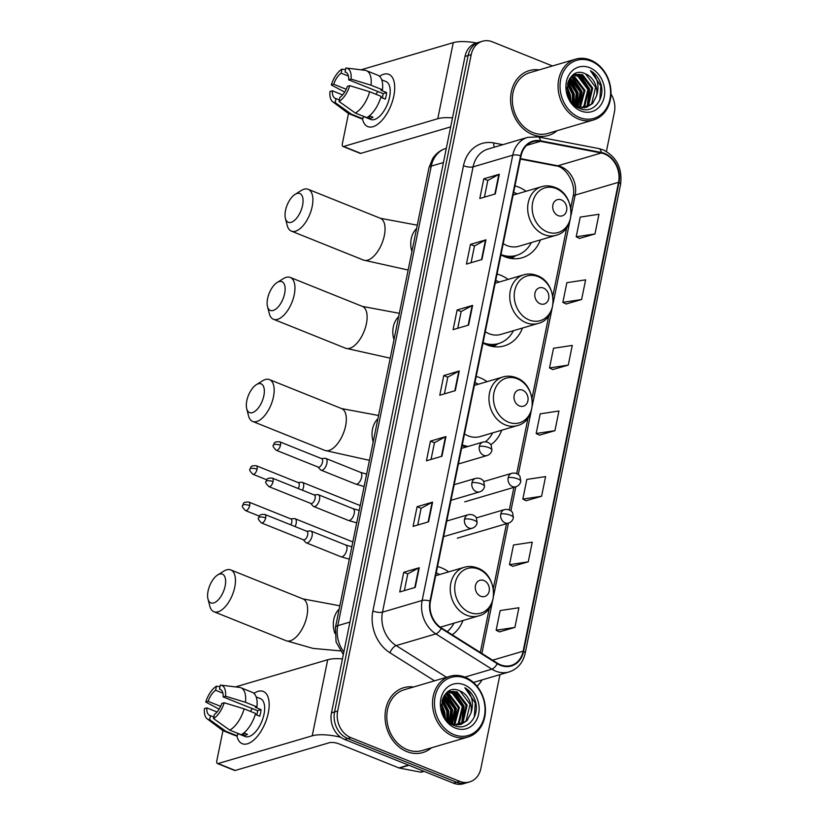 <?xml version="1.0" encoding="UTF-8"?>
<svg xmlns="http://www.w3.org/2000/svg" width="825" height="825" viewBox="0 0 825 825"><rect width="100%" height="100%" fill="white"/><g stroke="black" fill="none" stroke-linecap="round" stroke-linejoin="round"><path stroke-width="1.24" d="M448.625 571.88A37.331 30.577 73.6 0 0 441.344 567.786A37.331 30.577 73.6 0 0 437.518 566.548M487.049 381.666A37.331 30.577 73.6 0 0 480.006 377.747A37.331 30.577 73.6 0 0 476.19 376.499M462.155 445.479A37.331 30.577 73.6 0 0 465.64 447.171M508.128 279.407A37.331 30.577 73.6 0 0 500.847 275.313A37.331 30.577 73.6 0 0 497.032 274.065M482.996 343.045A37.331 30.577 73.6 0 0 486.698 344.819A37.331 30.577 73.6 0 0 504.323 345.871A37.331 30.577 73.6 0 0 522.462 328.041M526.061 191.266A37.331 30.577 73.6 0 0 518.781 187.172A37.331 30.577 73.6 0 0 514.955 185.934M500.93 254.904A37.331 30.577 73.6 0 0 504.632 256.688A37.331 30.577 73.6 0 0 522.256 257.73A37.331 30.577 73.6 0 0 540.396 239.91M490.823 444.768A37.331 30.577 73.6 0 0 501.734 430.196M452.234 634.765A37.331 30.577 73.6 0 0 462.959 620.524M552.482 65.969L492.401 41.838A21.13 17.304 73.6 0 0 482.429 41.25L476.221 43.075A21.13 17.304 73.6 0 0 465.011 56.44L331.464 712.882A21.13 17.304 73.6 0 0 344.644 739.458L453.472 783.162A21.13 17.304 73.6 0 0 463.444 783.75L466.537 782.832A21.13 17.304 73.6 0 1 456.565 782.244A21.13 17.304 73.6 0 0 466.537 782.832L469.642 781.925A21.13 17.304 73.6 0 0 480.851 768.56L499.96 674.623M479.325 42.168A21.13 17.304 73.6 0 0 468.115 55.533L334.558 711.965A21.13 17.304 73.6 0 0 347.738 738.54L456.565 782.244L347.738 738.54A21.13 17.304 73.6 0 1 334.558 711.965L468.115 55.533A21.13 17.304 73.6 0 1 479.325 42.168M539.096 69.919A33.804 27.689 73.6 0 0 529.248 70.61A33.804 27.689 73.6 0 0 510.623 101.362A33.804 27.689 73.6 0 0 532.403 134.516A33.804 27.689 73.6 0 0 548.367 135.465A33.804 27.689 73.6 0 0 557.009 130.721A33.804 27.689 73.6 0 1 548.367 135.465A33.804 27.689 73.6 0 1 532.403 134.516A33.804 27.689 73.6 0 1 510.623 101.362A33.804 27.689 73.6 0 1 529.248 70.61A33.804 27.689 73.6 0 1 539.096 69.919M413.542 687.008A33.804 27.689 73.6 0 0 403.703 687.71A33.804 27.689 73.6 0 0 385.079 718.462A33.804 27.689 73.6 0 0 406.859 751.606A33.804 27.689 73.6 0 0 422.812 752.555A33.804 27.689 73.6 0 0 431.465 747.811A33.804 27.689 73.6 0 1 422.812 752.555L422.812 752.555A33.804 27.689 73.6 0 1 406.859 751.606A33.804 27.689 73.6 0 1 385.079 718.462A33.804 27.689 73.6 0 1 403.703 687.71A33.804 27.689 73.6 0 1 413.542 687.008M604.488 153.955A22.533 18.459 -106.4 0 1 618.544 182.304L523.143 651.193A22.533 18.459 -106.4 0 1 511.191 665.445A22.533 18.459 -106.4 0 1 497.434 663.217L441.406 627.959A22.533 18.459 -106.4 0 1 430.464 601.208L521.06 155.915A22.533 18.459 -106.4 0 1 533.022 141.663A22.533 18.459 -106.4 0 1 540.416 141.333L601.239 152.996A22.533 18.459 -106.4 0 1 604.488 153.955M604.591 153.429A23.1 18.923 73.6 0 0 601.26 152.45L540.437 140.786A23.1 18.923 73.6 0 0 520.606 155.729L430.011 601.023A23.1 18.923 73.6 0 0 441.22 628.444L497.248 663.702A23.1 18.923 73.6 0 0 523.607 651.368L618.998 182.49A23.1 18.923 73.6 0 0 604.591 153.429M499.434 631.878L514.903 627.413L518.904 607.747L500.146 610.572L496.145 630.248L499.558 631.94M512.768 566.301L528.248 561.835L532.249 542.169L513.49 544.995L509.489 564.671L512.903 566.363M526.113 500.713L541.592 496.258L545.593 476.592L526.835 479.418L522.833 499.084L526.247 500.785M579.48 238.404L594.959 233.949L598.96 214.273L580.202 217.099L576.201 236.775L579.614 238.466M566.136 303.982L581.615 299.527L585.616 279.85L566.857 282.676L562.856 302.352L566.27 304.043M552.802 369.559L568.27 365.104L572.282 345.427L553.513 348.263L549.512 367.929L552.925 369.631M539.457 435.136L554.936 430.681L558.938 411.005L540.179 413.841L536.167 433.507L539.591 435.208M482.429 41.25A21.13 17.304 73.6 0 0 471.219 54.615L337.662 711.057A21.13 17.304 73.6 0 0 350.842 737.632L459.669 781.327A21.13 17.304 73.6 0 0 469.642 781.925M606.406 151.439L614.408 112.117A21.13 17.304 73.6 0 0 610.974 93.998M428.588 521.812L413.088 526.381L417.089 506.715L432.589 502.147L428.588 521.812M415.243 587.4L399.743 591.958L403.745 572.292L419.244 567.724L415.243 587.4M468.61 325.081L453.111 329.649L457.122 309.973L472.622 305.405L468.61 325.081M481.955 259.504L466.455 264.072L470.456 244.396L485.956 239.828L481.955 259.504M495.299 193.927L479.799 198.495L483.801 178.819L499.3 174.25L495.299 193.927M441.932 456.235L426.432 460.804L430.433 441.138L445.933 436.569L441.932 456.235M455.276 390.658L439.777 395.227L443.778 375.55L459.278 370.982L455.276 390.658M443.778 375.55L447.789 377.169M444.397 393.865L447.8 377.118L458.803 371.178A5.631 1.753 11.5 0 1 459.278 370.982M430.433 441.138L434.455 442.747M431.052 459.442L434.466 442.695L445.469 436.755A5.631 1.753 11.5 0 1 445.933 436.569M483.801 178.819L487.823 180.438M484.419 197.134L487.833 180.386L498.836 174.436A5.631 1.753 11.5 0 1 499.3 174.25M470.456 244.396L474.478 246.015M471.075 262.711L474.488 245.963L485.492 240.013A5.631 1.753 11.5 0 1 485.956 239.828M457.122 309.973L461.134 311.592M457.741 328.288L461.144 311.541L472.147 305.59A5.631 1.753 11.5 0 1 472.622 305.405M403.745 572.292L407.767 573.901M404.374 590.597L407.777 573.849L418.78 567.909A5.631 1.753 11.5 0 1 419.244 567.724M417.089 506.715L421.111 508.324M417.708 525.02L421.121 508.272L432.125 502.332A5.631 1.753 11.5 0 1 432.589 502.147M554.936 430.681L536.167 433.507M568.27 365.104L549.512 367.929M581.615 299.527L562.856 302.352M594.959 233.949L576.201 236.775M541.592 496.258L522.833 499.084M528.248 561.835L509.489 564.671M514.903 627.413L496.145 630.248M379.51 76.302A28.174 13.571 111.9 0 1 393.824 95.917A28.174 13.571 111.9 0 1 393.525 97.278A28.174 13.571 111.9 0 1 387.09 113.314A28.174 13.571 111.9 0 1 362.453 118.769A28.174 13.571 111.9 0 0 367.826 126.627A28.174 13.571 111.9 0 0 393.824 95.917A28.174 13.571 111.9 0 0 388.823 74.343A28.174 13.571 111.9 0 0 379.51 76.302M476.551 42.983A28.174 8.776 -168.5 0 0 453.255 42.652L361.072 69.816M452.512 117.882A28.174 8.776 -168.5 0 0 437.776 118.718L343.623 146.468L360.803 153.368L450.687 126.875M360.803 153.368A3.517 1.691 111.9 0 1 360.154 153.357L342.973 146.458A3.517 1.691 -68.1 0 1 342.344 143.756L348.501 113.52M342.973 146.458A3.517 1.691 -68.1 0 0 343.623 146.468M346.201 89.265L333.692 84.233A14.087 6.786 111.9 0 1 341.168 73.177L348.449 76.096M346.438 72.59L345.046 72.033A14.087 6.786 111.9 0 1 345.768 72.229A14.087 6.786 111.9 0 1 348.697 79.819L383.058 93.617A14.087 6.786 -68.1 0 1 382.635 96.824A14.087 6.786 -68.1 0 1 382.377 97.958M375.952 94.277A14.087 6.786 111.9 0 1 377.943 91.554M381.728 79.839L385.935 81.531A20.419 9.838 111.9 0 1 389.565 97.175A20.419 9.838 111.9 0 1 370.714 119.439L363.34 116.48M345.046 72.033L345.861 68.001A18.315 8.817 111.9 0 1 346.242 68.032L364.959 70.28A23.244 11.189 111.9 0 1 366.362 70.641L377.819 75.24A23.244 11.189 111.9 0 1 382.47 89.801L380.892 90.265L386.626 92.565A20.419 9.838 111.9 0 1 386.131 95.793A20.419 9.838 111.9 0 1 385.296 99.124L380.841 97.34M366.939 117.521L369.136 118.408A20.419 9.838 111.9 0 0 373.013 117.263L369.425 115.83M381.129 96.36A23.244 11.189 111.9 0 1 366.743 117.624L355.297 113.025L339.054 101.465L339.879 97.433A14.087 6.786 111.9 0 0 347.356 86.367L349.738 85.666L369.683 91.761L381.129 96.36M339.374 99.928L336.002 98.577L335.177 102.609L351.419 114.17L362.876 118.769L363.382 116.273M362.876 118.769A23.244 11.189 111.9 0 1 360.504 118.367L349.047 113.767A23.244 11.189 111.9 0 1 347.789 113.056L332.702 101.733A18.315 8.817 111.9 0 1 329.969 91.492L332.351 90.791L342.623 94.916M382.47 89.801L371.013 85.202L351.079 79.107L348.697 79.819M366.362 70.641A23.244 11.189 111.9 0 1 371.013 85.202M369.683 91.761A23.244 11.189 111.9 0 1 355.297 113.025M351.419 114.17A23.244 11.189 111.9 0 1 349.047 113.767M346.242 68.032A18.315 8.817 111.9 0 1 351.079 79.107M349.738 85.666A18.315 8.817 111.9 0 1 339.054 101.465M335.177 102.609A18.315 8.817 111.9 0 1 332.702 101.733M336.002 98.577A14.087 6.786 111.9 0 1 335.27 98.371A14.087 6.786 111.9 0 1 332.351 90.791M333.692 84.233L331.299 84.944L344.685 92.091M331.299 84.944A18.315 8.817 111.9 0 1 341.993 69.145L341.168 73.177M345.541 69.578L341.993 69.145M386.626 92.565L383.058 93.617M369.652 115.913L369.136 118.408M579.573 117.532A30.288 24.812 73.6 0 0 609.933 99.227A30.288 24.812 73.6 0 0 591.04 61.143A30.288 24.812 73.6 0 0 560.68 79.448A30.288 24.812 73.6 0 0 579.573 117.532M578.531 119.078A31.69 25.957 73.6 0 0 593.484 119.965A31.69 25.957 73.6 0 0 610.954 91.132A31.69 25.957 73.6 0 0 590.535 60.06A31.69 25.957 73.6 0 0 575.572 59.163A31.69 25.957 73.6 0 0 558.113 87.997A31.69 25.957 73.6 0 0 578.531 119.078M575.572 59.163L529.846 72.641A31.69 25.957 73.6 0 0 512.387 101.475A31.69 25.957 73.6 0 0 532.806 132.547A31.69 25.957 73.6 0 0 547.769 133.444L593.484 119.965M570.23 77.849L581.078 91.513L578.026 106.992M569.879 78.365L580.109 91.802L577.428 106.755M571.715 76.096L574.87 77.003L584.956 90.368L580.315 107.621M571.333 76.488L573.901 77.292L583.987 90.657L579.758 107.497M573.169 74.838L578.738 75.859L588.823 89.224L584.842 105.817L582.491 107.848M572.818 75.106L577.768 76.148L587.864 89.513L583.873 106.095L581.955 107.828M596.506 96.009A17.603 14.427 73.6 0 0 585.523 73.858C566.383 64.298 559.69 101.434 579.655 108.364C593.35 114.964 606.488 97.897 600.373 82.5C598.208 77.179 594.887 73.239 590.411 70.672C597.661 77.375 599.692 85.821 596.506 96.009L592.597 103.527L586.554 107.322L577.882 106.941L575.231 105.652M573.788 74.415L582.615 74.714L592.701 88.089L588.72 104.672L584.564 107.745M574.179 74.271L581.646 75.003L591.731 88.368L587.751 104.961L584.059 107.807M567.126 88.822L569.456 94.937L569.92 99.155M567.383 91.637L568.734 96.608M567.703 83.428L573.334 93.792L573.066 103.589M567.476 84.459L572.364 94.081L572.364 102.795M568.858 80.19L577.201 92.658L575.592 105.858M568.538 80.891L576.232 92.936L574.973 105.435M585.523 73.858L595.609 87.233L591.628 103.816L586.059 107.456M589.71 67.702A23.244 19.037 73.6 0 0 566.404 81.747A23.244 19.037 73.6 0 0 580.903 110.983A23.244 19.037 73.6 0 0 604.209 96.927A23.244 19.037 73.6 0 0 589.71 67.702M590.411 70.672L600.837 85.893L599.816 100.083M578.892 74.157L589.205 89.317L587.328 105.394M571.292 76.529L581.46 91.596L579.676 107.487M569.436 79.097L577.583 92.74L576.747 106.466M567.961 82.51L573.715 93.885L573.808 104.373M567.126 87.893L569.838 95.03L570.436 100.062M580.037 74.425L589.689 89.172L588.215 104.424M572.282 76.715L581.945 91.462L580.47 106.714M569.642 78.736L578.067 92.596L577.118 106.631M568.116 82.015L574.2 93.741L574.179 104.734M567.157 86.986L570.322 94.885L570.921 100.825M285.522 210.416A15.489 7.466 -68.1 0 0 285.419 218.388A15.489 7.466 -68.1 0 0 293.886 220.863A15.489 7.466 -68.1 0 0 302.579 205.394A15.489 7.466 -68.1 0 0 295.072 194.37A15.489 7.466 -68.1 0 0 285.522 210.416M295.072 194.37L301.259 190.513A22.533 10.849 111.9 0 1 308.179 189.296A22.533 10.849 111.9 0 1 312.18 206.549A22.533 10.849 111.9 0 1 291.38 231.124A22.533 10.849 111.9 0 1 287.224 225.462L285.419 218.388M558.154 215.634A8.456 6.92 73.6 0 0 566.631 210.53A8.456 6.92 73.6 0 0 561.351 199.898A8.456 6.92 73.6 0 0 552.884 205.013A8.456 6.92 73.6 0 0 558.154 215.634M503.219 243.633A25.358 20.769 73.6 0 0 506.901 245.541A25.358 20.769 73.6 0 0 518.873 246.252L556.019 235.3C576.551 230.567 575.448 194.318 554.947 187.399C550.502 185.656 546.088 185.408 541.685 186.667A25.358 20.769 73.6 0 0 527.711 209.725A25.358 20.769 73.6 0 0 544.046 234.589A25.358 20.769 73.6 0 0 556.019 235.3M500.992 254.564A33.454 27.4 73.6 0 0 516.512 255.389A33.454 27.4 73.6 0 0 531.372 242.571M517.038 193.927A33.454 27.4 73.6 0 0 513.666 192.266M503.611 256.255A33.454 27.4 73.6 0 0 514.965 255.843L516.512 255.389M267.599 298.557A15.489 7.466 -68.1 0 0 267.486 306.529A15.489 7.466 -68.1 0 0 275.952 309.004A15.489 7.466 -68.1 0 0 284.646 293.535A15.489 7.466 -68.1 0 0 277.138 282.501A15.489 7.466 -68.1 0 0 267.599 298.557M277.138 282.501L283.326 278.654A22.533 10.849 111.9 0 1 290.245 277.427A22.533 10.849 111.9 0 1 294.247 294.69A22.533 10.849 111.9 0 1 273.446 319.254A22.533 10.849 111.9 0 1 269.301 313.593L267.486 306.529M540.22 303.775A8.456 6.92 73.6 0 0 548.697 298.671A8.456 6.92 73.6 0 0 543.417 288.038A8.456 6.92 73.6 0 0 534.951 293.143A8.456 6.92 73.6 0 0 540.22 303.775M485.286 331.763A25.358 20.769 73.6 0 0 488.967 333.671A25.358 20.769 73.6 0 0 500.94 334.383L538.086 323.441C558.618 318.698 557.514 282.449 537.013 275.54C532.568 273.787 528.155 273.539 523.751 274.797A25.358 20.769 73.6 0 0 509.778 297.866A25.358 20.769 73.6 0 0 526.113 322.73A25.358 20.769 73.6 0 0 538.086 323.441M483.068 342.695A33.454 27.4 73.6 0 0 498.578 343.53A33.454 27.4 73.6 0 0 513.439 330.701M499.104 282.067A33.454 27.4 73.6 0 0 495.743 280.397M485.688 344.396A33.454 27.4 73.6 0 0 497.032 343.984L498.578 343.53M246.809 400.723A15.489 7.466 -68.1 0 0 246.706 408.705A15.489 7.466 -68.1 0 0 255.162 411.17A15.489 7.466 -68.1 0 0 263.856 395.701A15.489 7.466 -68.1 0 0 256.348 384.677A15.489 7.466 -68.1 0 0 246.809 400.723M256.348 384.677L262.546 380.82A22.533 10.849 111.9 0 1 269.455 379.603A22.533 10.849 111.9 0 1 273.457 396.866A22.533 10.849 111.9 0 1 252.667 421.431A22.533 10.849 111.9 0 1 248.511 415.769L246.706 408.705M519.43 405.952A8.456 6.92 73.6 0 0 527.907 400.837A8.456 6.92 73.6 0 0 522.638 390.204A8.456 6.92 73.6 0 0 514.161 395.319A8.456 6.92 73.6 0 0 519.43 405.952M464.496 433.94A25.358 20.769 73.6 0 0 468.188 435.847A25.358 20.769 73.6 0 0 480.15 436.559L517.296 425.607C537.838 420.874 536.735 384.625 516.223 377.706C511.789 375.963 507.365 375.715 502.961 376.973A25.358 20.769 73.6 0 0 488.998 400.032A25.358 20.769 73.6 0 0 505.323 424.896A25.358 20.769 73.6 0 0 517.296 425.607M462.278 444.871A33.454 27.4 73.6 0 0 468.218 446.407M485.42 441.757A33.454 27.4 73.6 0 0 492.649 432.877M478.314 384.233A33.454 27.4 73.6 0 0 474.952 382.573M463.671 446.273A33.454 27.4 73.6 0 0 466.672 446.861M208.086 591.04A15.489 7.466 -68.1 0 0 207.983 599.012A15.489 7.466 -68.1 0 0 216.449 601.477A15.489 7.466 -68.1 0 0 225.142 586.008A15.489 7.466 -68.1 0 0 217.635 574.984A15.489 7.466 -68.1 0 0 208.086 591.04M217.635 574.984L223.822 571.127A22.533 10.849 111.9 0 1 230.742 569.91A22.533 10.849 111.9 0 1 234.743 587.173A22.533 10.849 111.9 0 1 213.943 611.738A22.533 10.849 111.9 0 1 209.787 606.076L207.983 599.012M480.717 596.258A8.456 6.92 73.6 0 0 489.184 591.143A8.456 6.92 73.6 0 0 483.914 580.522A8.456 6.92 73.6 0 0 475.448 585.626A8.456 6.92 73.6 0 0 480.717 596.258M440.241 627.175A25.358 20.769 73.6 0 0 441.437 626.866L478.582 615.914C499.115 611.181 498.011 574.932 477.5 568.012C473.065 566.27 468.652 566.022 464.248 567.28A25.358 20.769 73.6 0 0 450.275 590.339A25.358 20.769 73.6 0 0 466.61 615.213A25.358 20.769 73.6 0 0 478.582 615.914M447.243 631.63A33.454 27.4 73.6 0 0 453.936 623.184M439.601 574.54A33.454 27.4 73.6 0 0 436.229 572.88M302.486 490.246A6.342 3.052 -68.1 0 0 303.517 487.224A6.342 3.052 -68.1 0 0 302.393 482.367A6.342 3.052 -68.1 0 0 301.682 482.264L298.062 482.522M298.248 488.544A4.579 2.207 -68.1 0 0 299.114 486.131A4.579 2.207 -68.1 0 0 298.299 482.625L256.266 465.733C249.294 465.403 251.202 467.961 250.068 469.074A4.579 1.423 -168.5 0 1 250.831 468.487A4.579 1.423 11.5 0 1 257.07 469.239A4.579 2.207 -68.1 0 0 256.266 465.733M295.092 526.577A6.342 3.052 -68.1 0 0 296.134 523.555A6.342 3.052 -68.1 0 0 294.999 518.698A6.342 3.052 -68.1 0 0 294.288 518.595L290.678 518.853M290.854 524.875A4.579 2.207 -68.1 0 0 291.72 522.462A4.579 2.207 -68.1 0 0 290.916 518.956L248.872 502.064C241.9 501.734 243.808 504.292 242.674 505.405A4.579 1.423 -168.5 0 1 243.437 504.817A4.579 1.423 11.5 0 1 249.686 505.57A4.579 2.207 -68.1 0 0 248.872 502.064M318.037 467.053L320.461 469.745A6.342 3.052 -68.1 0 0 321.049 470.168A6.342 3.052 -68.1 0 0 322.214 470.188A6.342 3.052 -68.1 0 0 326.628 464.341A6.342 3.052 -68.1 0 0 325.772 458.401A6.342 3.052 -68.1 0 0 325.06 458.298L321.441 458.556M280.459 445.273A4.579 2.207 -68.1 0 1 276.231 450.264L318.275 467.146A4.579 2.207 -68.1 0 0 319.11 467.167A4.579 2.207 -68.1 0 0 322.493 462.165A4.579 2.207 -68.1 0 0 321.678 458.659L279.644 441.777C272.673 441.437 274.581 443.994 273.446 445.108A4.579 1.423 -168.5 0 1 274.209 444.52A4.579 1.423 11.5 0 1 280.459 445.273A4.579 2.207 -68.1 0 0 279.644 441.777M310.643 503.384L313.077 506.076A6.342 3.052 -68.1 0 0 313.655 506.498A6.342 3.052 -68.1 0 0 314.82 506.519A6.342 3.052 -68.1 0 0 319.234 500.672A6.342 3.052 -68.1 0 0 318.388 494.732A6.342 3.052 -68.1 0 0 317.677 494.629L314.057 494.887M273.065 481.604A4.579 2.207 -68.1 0 1 268.837 486.595L310.881 503.477A4.579 2.207 -68.1 0 0 311.716 503.498A4.579 2.207 -68.1 0 0 315.098 498.496A4.579 2.207 -68.1 0 0 314.294 494.99L272.25 478.098C265.279 477.768 267.187 480.325 266.062 481.439A4.579 1.423 -168.5 0 1 266.826 480.851A4.579 1.423 11.5 0 1 273.065 481.604A4.579 2.207 -68.1 0 0 272.25 478.098M303.249 539.715L305.683 542.407A6.342 3.052 -68.1 0 0 306.271 542.829A6.342 3.052 -68.1 0 0 307.426 542.85A6.342 3.052 -68.1 0 0 311.84 537.003A6.342 3.052 -68.1 0 0 310.994 531.063A6.342 3.052 -68.1 0 0 310.282 530.96L306.663 531.217M265.671 517.935A4.579 2.207 -68.1 0 1 261.442 522.926L303.487 539.808A4.579 2.207 -68.1 0 0 304.322 539.828A4.579 2.207 -68.1 0 0 307.715 534.817A4.579 2.207 -68.1 0 0 306.9 531.321L264.856 514.429C257.885 514.099 259.792 516.656 258.668 517.77A4.579 1.423 -168.5 0 1 259.432 517.182A4.579 1.423 11.5 0 1 265.671 517.935A4.579 2.207 -68.1 0 0 264.856 514.429M253.956 693.392A28.174 13.571 111.9 0 1 268.28 713.006A28.174 13.571 111.9 0 1 267.981 714.368A28.174 13.571 111.9 0 1 261.535 730.414A28.174 13.571 111.9 0 1 236.909 735.859A28.174 13.571 111.9 0 0 242.282 743.717A28.174 13.571 111.9 0 0 268.28 713.006A28.174 13.571 111.9 0 0 263.278 691.433A28.174 13.571 111.9 0 0 253.956 693.392M342.447 658.907A28.174 8.776 -168.5 0 0 327.7 659.742L235.527 686.905M340.704 737.272A28.174 8.776 -168.5 0 0 312.232 735.807L218.068 763.558L235.249 770.457L329.412 742.706A7.043 2.197 11.5 0 1 339.013 743.872L398.898 767.92L408.488 765.095M235.249 770.457A3.517 1.691 111.9 0 1 234.609 770.447L217.429 763.548A3.517 1.691 -68.1 0 1 216.8 760.856L222.956 730.61M217.429 763.548A3.517 1.691 -68.1 0 0 218.068 763.558M424.102 771.365L421.699 772.076A3.517 2.887 -106.4 0 1 420.544 772.128L399.413 768.065A3.517 2.887 -106.4 0 1 398.898 767.92M220.646 706.355L208.137 701.333A14.087 6.786 111.9 0 1 215.624 690.267L222.894 693.186M220.883 689.679L219.491 689.123A14.087 6.786 111.9 0 1 220.223 689.329A14.087 6.786 111.9 0 1 223.142 696.908L257.513 710.707A14.087 6.786 -68.1 0 1 257.091 713.914A14.087 6.786 -68.1 0 1 256.833 715.048M250.408 711.367A14.087 6.786 111.9 0 1 252.388 708.654M256.183 696.929L260.391 698.62A20.419 9.838 111.9 0 1 264.01 714.264A20.419 9.838 111.9 0 1 245.169 736.529L237.786 733.569M219.491 689.123L220.316 685.09A18.315 8.817 111.9 0 1 220.698 685.121L239.415 687.369A23.244 11.189 111.9 0 1 240.818 687.73L252.275 692.33A23.244 11.189 111.9 0 1 256.915 706.891L255.348 707.355L261.071 709.655A20.419 9.838 111.9 0 1 260.576 712.882A20.419 9.838 111.9 0 1 259.741 716.213L255.296 714.429M241.385 734.611L243.592 735.498A20.419 9.838 111.9 0 0 247.469 734.363L243.88 732.92M255.585 713.45A23.244 11.189 111.9 0 1 241.199 734.714L229.742 730.115L213.51 718.554L214.325 714.522A14.087 6.786 111.9 0 0 221.812 703.467L224.194 702.766L244.128 708.85L255.585 713.45M213.819 717.018L210.458 715.667L209.632 719.699L225.864 731.259L237.322 735.859L237.827 733.363M237.322 735.859A23.244 11.189 111.9 0 1 234.95 735.467L223.493 730.868A23.244 11.189 111.9 0 1 222.234 730.146L207.157 718.822A18.315 8.817 111.9 0 1 204.425 708.592L206.807 707.881L217.078 712.016M256.915 706.891L245.468 702.292L225.524 696.207L223.142 696.908M240.818 687.73A23.244 11.189 111.9 0 1 245.468 702.292M244.128 708.85A23.244 11.189 111.9 0 1 229.742 730.115M225.864 731.259A23.244 11.189 111.9 0 1 223.493 730.868M220.698 685.121A18.315 8.817 111.9 0 1 225.524 696.207M224.194 702.766A18.315 8.817 111.9 0 1 213.51 718.554M209.632 719.699A18.315 8.817 111.9 0 1 207.157 718.822M210.458 715.667A14.087 6.786 111.9 0 1 209.725 715.471A14.087 6.786 111.9 0 1 206.807 707.881M208.137 701.333L205.755 702.034L219.13 709.18M205.755 702.034A18.315 8.817 111.9 0 1 216.439 686.235L215.624 690.267M219.997 686.668L216.439 686.235M261.071 709.655L257.513 710.707M244.097 733.002L243.592 735.498M454.018 734.632A30.288 24.812 73.6 0 0 484.388 716.317A30.288 24.812 73.6 0 0 465.496 678.232A30.288 24.812 73.6 0 0 435.126 696.537A30.288 24.812 73.6 0 0 454.018 734.632M452.977 736.168A31.69 25.957 73.6 0 0 467.94 737.055A31.69 25.957 73.6 0 0 485.399 708.232A31.69 25.957 73.6 0 0 464.98 677.15A31.69 25.957 73.6 0 0 450.027 676.263A31.69 25.957 73.6 0 0 432.558 705.086A31.69 25.957 73.6 0 0 452.977 736.168M450.027 676.263L404.302 689.731A31.69 25.957 73.6 0 0 386.843 718.565A31.69 25.957 73.6 0 0 407.251 749.647A31.69 25.957 73.6 0 0 422.214 750.533L467.94 737.055M444.685 694.939L455.534 708.603L452.471 724.082M444.324 695.454L454.565 708.892L451.883 723.855M446.16 693.186L449.316 694.093L459.401 707.458L454.771 724.711M445.789 693.577L448.346 694.382L458.432 707.747L454.204 724.597M447.624 691.938L453.193 692.948L463.279 706.324L459.298 722.906L456.947 724.948M447.274 692.196L452.224 693.237L462.309 706.602L458.329 723.195L456.411 724.917M470.951 713.099A17.603 14.427 73.6 0 0 459.968 690.958C440.828 681.388 434.136 718.523 454.111 725.453C467.806 732.053 480.944 714.986 474.829 699.59C472.663 694.268 469.343 690.329 464.857 687.761C472.117 694.475 474.148 702.921 470.951 713.099L467.043 720.617L461 724.422L452.337 724.03L449.687 722.741M448.243 691.505L457.071 691.814L467.156 705.179L463.176 721.762L459.02 724.835M448.625 691.371L456.101 692.092L466.187 705.468L462.206 722.05L458.504 724.897M441.581 705.911L443.902 712.027L444.376 716.255M441.839 708.727L443.19 713.697M442.159 700.518L447.779 710.892L447.511 720.689M441.932 701.549L446.81 711.171L446.82 719.885M443.314 697.28L451.657 709.748L450.037 722.947M442.994 697.981L450.687 710.026L449.419 722.525M459.968 690.958L470.064 704.323L466.084 720.906L460.515 724.546M464.155 684.791A23.244 19.037 73.6 0 0 440.859 698.837A23.244 19.037 73.6 0 0 455.348 728.073A23.244 19.037 73.6 0 0 478.655 714.017A23.244 19.037 73.6 0 0 464.155 684.791M464.857 687.761L475.282 702.982L474.272 717.173M453.348 691.257L463.66 706.406L461.783 722.494M445.748 693.629L455.916 708.696L454.132 724.577M443.881 696.187L452.038 709.83L451.203 723.556M442.406 699.6L448.161 710.975L448.264 721.462M441.581 704.983L444.283 712.119L444.892 717.152M454.493 691.525L464.145 706.262L462.67 721.514M446.738 693.804L456.4 708.551L454.926 723.803M444.097 695.826L452.523 709.696L451.574 723.721M442.571 699.105L448.645 710.83L448.635 721.823M441.612 704.076L444.768 711.975L445.376 717.925M465.011 56.44L471.219 54.615M453.472 783.162L459.669 781.327M344.644 739.458L350.842 737.632M331.464 712.882L337.662 711.057M343.324 654.596L336.074 641.974L335.435 627.443L428.928 167.908L432.63 158.637C435.951 153.512 440.478 150.068 446.222 148.294A28.174 23.079 73.6 0 0 431.269 166.114L443.427 162.535M428.928 167.908A14.087 4.393 11.5 0 1 431.269 166.114L337.776 625.649L349.934 622.071M335.435 627.443A14.087 4.393 11.5 0 1 337.776 625.649A28.174 23.079 73.6 0 0 343.85 651.998M618.544 182.304L575.149 195.092A22.533 18.459 73.6 0 0 561.083 166.743A22.533 18.459 73.6 0 0 557.834 165.784L520.513 158.627M482.109 679.893A35.217 28.844 -106.4 0 1 476.984 686.173M523.607 651.368A7.043 2.197 11.5 0 1 525.185 653.225L620.575 184.346C622.504 168.341 616.677 156.843 603.127 149.83L598.775 148.552A7.043 3.723 100.9 0 1 601.26 152.45M430.011 601.023A7.043 2.197 -168.5 0 0 422.163 600.466L512.758 155.172A7.043 2.197 11.5 0 1 520.606 155.729M441.22 628.444A7.043 2.96 122.2 0 1 435.847 633.899A28.174 23.079 -106.4 0 1 422.163 600.466L382.491 612.16A28.174 23.079 73.6 0 0 396.165 645.593L446.521 677.284M598.775 148.552L537.962 136.888A7.043 3.723 100.9 0 1 540.437 140.786M463.485 165.712A7.043 2.197 11.5 0 0 473.086 166.867L512.758 155.172A28.174 23.079 -106.4 0 1 527.711 137.352L488.029 149.047A28.174 23.079 73.6 0 0 473.086 166.867L382.491 612.16A7.043 2.197 11.5 0 1 372.89 611.005L463.485 165.712A35.217 28.844 -106.4 0 1 493.721 142.921L502.858 144.674M497.248 663.702A7.043 2.96 122.2 0 1 491.865 669.158L435.847 633.899L396.165 645.593A7.043 2.96 -57.8 0 0 389.978 652.802A35.217 28.844 -106.4 0 1 372.89 611.005M525.185 653.225C522.957 662.846 517.584 669.085 509.066 671.942A28.174 23.079 -106.4 0 1 491.865 669.158L464.887 677.108M620.575 184.346A7.043 2.197 -168.5 0 0 618.998 182.49M434.517 680.831L389.978 652.802M493.721 142.921A7.043 3.723 -79.1 0 0 494.464 147.149M523.143 651.193L492.618 660.186M481.893 653.441L492.298 602.281M493.67 595.537L508.406 523.132M510.902 510.861L515.8 486.802M518.296 474.53L531.022 411.974M532.393 405.23L551.812 309.798M553.183 303.064L569.735 221.667M571.106 214.923L575.149 195.092A12.674 3.95 11.5 0 0 573.035 196.711C576.562 183.47 565.156 166.361 556.029 165.897A12.674 6.703 -79.1 0 0 557.834 165.784L601.239 152.996M540.416 141.333L526.639 145.396M454.812 390.792L458.803 371.178M468.157 325.215L472.147 305.59M481.501 259.638L485.492 240.013M494.845 194.061L498.836 174.436M441.468 456.369L445.469 436.755M428.134 521.957L432.125 502.332M414.789 587.534L418.78 567.909M437.776 118.718L453.255 42.652M408.148 270.033L363.547 260.102A22.533 10.849 -68.1 0 0 384.347 235.537A22.533 10.849 -68.1 0 0 380.346 218.274L417.275 225.184M411.912 251.542A22.533 18.459 -106.4 0 1 411.232 238.776A22.533 18.459 -106.4 0 1 416.604 228.443M547.171 231.866A23.296 19.078 73.6 0 0 570.529 217.779A23.296 19.078 73.6 0 0 555.998 188.492A23.296 19.078 73.6 0 0 532.651 202.568A23.296 19.078 73.6 0 0 547.171 231.866M507.932 257.792A33.763 27.658 73.6 0 0 515.811 255.595M390.215 358.174L345.613 348.243A22.533 10.849 -68.1 0 0 366.413 323.668A22.533 10.849 -68.1 0 0 362.412 306.415L399.341 313.325M393.979 339.683A22.533 18.459 -106.4 0 1 393.298 326.917A22.533 18.459 -106.4 0 1 398.681 316.583M529.248 319.997A23.296 19.078 73.6 0 0 552.595 305.92A23.296 19.078 73.6 0 0 538.065 276.623A23.296 19.078 73.6 0 0 514.717 290.709A23.296 19.078 73.6 0 0 529.248 319.997M490.009 345.933A33.763 27.658 73.6 0 0 497.877 343.736M369.425 460.34L324.833 450.409A22.533 10.849 -68.1 0 0 345.623 425.844A22.533 10.849 -68.1 0 0 341.622 408.581L378.551 415.491M373.189 441.849A22.533 18.459 -106.4 0 1 372.518 429.082A22.533 18.459 -106.4 0 1 377.891 418.749M508.458 422.173A23.296 19.078 73.6 0 0 531.816 408.086A23.296 19.078 73.6 0 0 517.285 378.799A23.296 19.078 73.6 0 0 493.927 392.875A23.296 19.078 73.6 0 0 508.458 422.173M340.282 650.873L312.953 648.388L286.11 640.716A22.533 10.849 -68.1 0 0 306.91 616.151A22.533 10.849 -68.1 0 0 302.909 598.888L339.838 605.798M334.837 633.291A22.533 18.459 -106.4 0 1 333.795 619.389A22.533 18.459 -106.4 0 1 339.168 609.056M469.734 612.48A23.296 19.078 73.6 0 0 493.092 598.403A23.296 19.078 73.6 0 0 478.562 569.106A23.296 19.078 73.6 0 0 455.204 583.182A23.296 19.078 73.6 0 0 469.734 612.48M483.728 481.563L511.892 473.272C517.471 472.251 520.018 476.087 519.998 476.53L520.781 481.429A7.043 2.197 -168.5 0 0 517.76 478.882A7.043 2.197 11.5 0 0 508.159 477.727A7.043 5.765 73.6 0 0 512.552 486.585A7.043 5.765 73.6 0 0 515.873 486.781L464.722 501.847M511.892 473.272A7.043 5.765 73.6 0 0 508.159 477.727M266.733 479.81L252.852 474.231A4.579 2.207 -68.1 0 0 257.07 469.239M476.345 517.894L504.498 509.603C510.077 508.582 512.624 512.418 512.603 512.861L513.397 517.76A7.043 2.197 -168.5 0 0 510.366 515.212A7.043 2.197 11.5 0 0 500.765 514.058A7.043 5.765 73.6 0 0 505.158 522.906A7.043 5.765 73.6 0 0 508.478 523.112L457.339 538.178M504.498 509.603A7.043 5.765 73.6 0 0 500.765 514.058M259.349 516.141L245.458 510.562A4.579 2.207 -68.1 0 0 249.686 505.57M461.567 448.367L483.058 442.035C488.637 441.014 491.184 444.861 491.164 445.304L491.948 450.192A7.043 2.197 -168.5 0 0 488.916 447.655A7.043 2.197 11.5 0 0 479.315 446.49A7.043 5.765 73.6 0 0 483.708 455.348A7.043 5.765 73.6 0 0 487.039 455.544L458.391 463.99M483.058 442.035A7.043 5.765 73.6 0 0 479.315 446.49M364.103 486.523L355.761 484.1A6.342 3.052 -68.1 0 0 356.926 484.12A6.342 3.052 -68.1 0 0 361.68 476.829A6.342 3.052 -68.1 0 0 360.484 472.343L325.772 458.401M454.173 484.698L475.664 478.366C481.243 477.345 483.79 481.192 483.77 481.635L484.553 486.523A7.043 2.197 -168.5 0 0 481.532 483.976A7.043 2.197 11.5 0 0 471.931 482.821A7.043 5.765 73.6 0 0 476.324 491.679A7.043 5.765 73.6 0 0 479.645 491.875L450.997 500.321M475.664 478.366A7.043 5.765 73.6 0 0 471.931 482.821M356.709 522.854L348.367 520.431A6.342 3.052 -68.1 0 0 349.532 520.451A6.342 3.052 -68.1 0 0 354.286 513.16A6.342 3.052 -68.1 0 0 353.09 508.674L318.388 494.732M446.779 521.029L468.27 514.697C473.849 513.676 476.396 517.522 476.376 517.966L477.159 522.854A7.043 2.197 -168.5 0 0 474.138 520.307A7.043 2.197 11.5 0 0 464.537 519.152A7.043 5.765 73.6 0 0 468.93 528.01A7.043 5.765 73.6 0 0 472.251 528.206L443.603 536.652M468.27 514.697A7.043 5.765 73.6 0 0 464.537 519.152M349.315 559.185L340.972 556.762A6.342 3.052 -68.1 0 0 342.138 556.782A6.342 3.052 -68.1 0 0 346.892 549.481A6.342 3.052 -68.1 0 0 345.706 545.005L310.994 531.063M312.232 735.807L327.7 659.742M408.922 765.27L399.413 768.065M420.544 772.128L423.679 771.2M537.962 136.888L527.711 137.352M509.066 671.942L473.416 682.45M556.029 165.897L520.42 159.07M480.315 652.441L489.338 608.087M493.309 588.576L506.509 523.689M509.314 509.902L513.903 487.358M516.708 473.571L528.052 417.78M532.022 398.269L548.842 315.614M552.812 296.093L566.775 227.473M570.745 207.962L573.035 196.711M573.911 74.343L574.654 74.116M363.547 260.102L291.38 231.124M513.098 195.092L541.685 186.667M380.346 218.274L308.179 189.296M516.151 255.492L511.18 258.472M345.613 348.243L273.446 319.254M495.165 283.222L523.751 274.797M362.412 306.415L290.245 277.427M498.218 343.633L493.247 346.613M324.833 450.409L252.667 421.431M474.375 385.399L502.961 376.973M341.622 408.581L269.455 379.603M286.11 640.716L213.943 611.738M435.662 575.706L464.248 567.28M302.909 598.888L230.742 569.91M520.781 481.429C520.121 484.12 518.482 485.904 515.873 486.781M360.226 505.591L302.393 482.367M252.852 474.231C249.934 471.271 249.006 469.549 250.068 469.074M513.397 517.76C512.727 520.451 511.088 522.235 508.478 523.112M352.832 541.922L294.999 518.698M245.458 510.562C242.54 507.602 241.622 505.88 242.674 505.405M366.63 474.097L360.484 472.343M355.761 484.1L321.049 470.168M276.231 450.264C273.312 447.305 272.384 445.582 273.446 445.108M491.948 450.192C491.277 452.894 489.648 454.678 487.039 455.544M359.236 510.427L353.09 508.674M348.367 520.431L313.655 506.498M268.837 486.595C265.918 483.636 265 481.913 266.062 481.439M484.553 486.523C483.893 489.215 482.254 490.999 479.645 491.875M351.842 546.758L345.706 545.005M340.972 556.762L306.271 542.829M261.442 522.926C258.534 519.967 257.606 518.244 258.668 517.77M477.159 522.854C476.499 525.546 474.86 527.33 472.251 528.206M448.367 691.433L449.109 691.216"/></g></svg>
